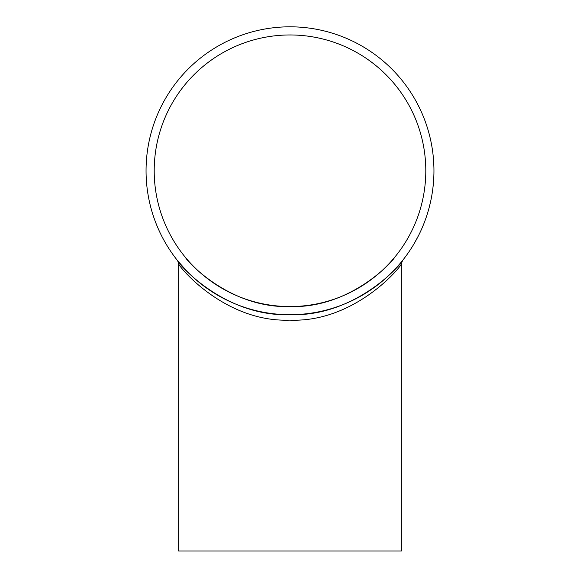 <?xml version="1.0" encoding="UTF-8"?>
<svg xmlns="http://www.w3.org/2000/svg" width="580" height="580" viewBox="0 0 580 580"><rect width="100%" height="100%" fill="white"/><g stroke="black" fill="none" stroke-linecap="round" stroke-linejoin="round"><path stroke-width="0.87" d="M425.8 170.759A135.8 135.8 0 0 1 222.104 288.369A135.8 135.8 0 0 1 222.104 53.157A135.8 135.8 0 0 1 425.8 170.759M185.542 257.535C186.028 260.05 229.129 308.596 290.217 306.559C350.951 308.408 393.922 260.123 394.458 257.535C393.994 260.029 350.871 308.589 289.826 306.559C228.882 308.371 186.187 260.159 185.542 257.535M433.941 171.637L433.927 173.13M433.92 173.579L433.811 177.03M433.934 172.753L433.927 173.174M433.905 174.326L433.84 176.313M433.818 176.806L433.731 178.633M433.949 170.759A143.949 143.949 0 0 1 218.029 295.423A143.949 143.949 0 0 1 218.029 46.095A143.949 143.949 0 0 1 433.949 170.759M424.966 220.813L424.741 221.408M424.205 222.814L423.53 224.525M428.953 208.336L428.345 210.533M427.185 214.354L427.018 214.883M430.433 202.369L429.243 207.27M431.136 199.078L430.933 200.085M430.469 202.231L430.375 202.637M433.601 180.721L432.905 188.065M433.564 181.272L433.434 182.888M433.369 183.621L433.311 184.28M432.985 187.376L432.926 187.862M432.854 188.493L432.767 189.167M433.006 187.217L432.673 189.899M433.724 162.77L433.92 167.809M433.499 159.413L433.579 160.435M433.717 162.632L433.738 163.045M428.852 132.798L428.953 133.161M429.048 133.516L429.178 134.031M429.2 134.111L429.338 134.611M429.113 133.777L429.316 134.531M429.693 136.032L430.316 138.627M424.632 119.821L424.821 120.314M425.532 122.257L426.409 124.78M418.651 106.191L419.151 107.191M419.318 107.525L419.543 107.989M419.782 108.496L419.956 108.859M420.029 109.004L420.95 110.99M414.881 99.165L415.809 100.804M417.658 104.248L420.094 109.149M418.724 235.197L414.236 243.469M417.629 237.329L417.433 237.713M177.458 260.514C178.154 263.661 224.177 316.919 290.174 314.708C355.917 316.839 402.071 263.421 402.542 260.514C401.766 263.748 355.794 316.861 290.014 314.708C224.286 316.912 178.089 263.639 177.458 260.514L186.789 271.106M178.647 263.9L178.647 551L401.353 551L401.353 263.9C400.338 267.88 353.916 322.741 289.79 320.138C225.649 322.444 179.844 267.945 178.647 263.9L177.748 260.877M415.7 100.615L417.962 104.835M425.096 121.068L425.321 121.677M429.381 134.806L429.541 135.43M433.746 163.197L433.869 165.967M433.68 161.994L433.702 162.356M430.338 202.79L429.7 205.48M430.607 201.608L430.527 201.97M401.353 263.9L402.542 260.514M178.451 261.747L177.509 260.579"/></g></svg>
